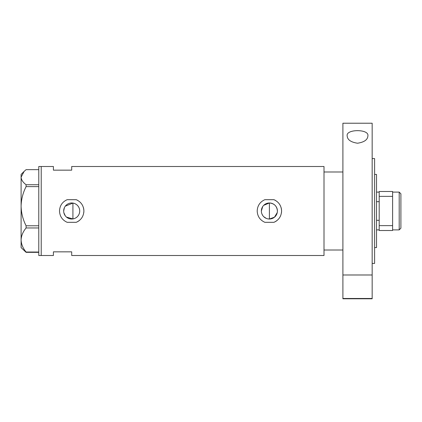 <?xml version="1.0" encoding="UTF-8"?>
<svg xmlns="http://www.w3.org/2000/svg" width="422" height="422" viewBox="0 0 422 422"><rect width="100%" height="100%" fill="white"/><g stroke="black" fill="none" stroke-linecap="round" stroke-linejoin="round"><path stroke-width="0.63" d="M277.254 212.567L274.479 217.198L269.389 219.023L267.812 218.865M266.308 218.406L263.713 216.671M262.721 215.463L261.978 214.075M261.519 212.577L261.403 211.791M79.589 212.424L79.215 213.796M78.603 215.078L77.78 216.233M76.767 217.214L75.596 218.01M74.304 218.585L72.916 218.928L66.465 217.082M277.407 211A8.023 8.023 0 0 0 269.389 202.977A8.023 8.023 0 0 0 261.366 211A8.023 8.023 0 0 0 269.389 219.023A8.023 8.023 0 0 0 277.407 211C276.938 206.126 274.263 203.451 269.389 202.977L263.713 205.329M63.675 211A8.023 8.023 0 0 0 71.698 219.023A8.023 8.023 0 0 0 79.716 211A8.023 8.023 0 0 0 71.698 202.977A8.023 8.023 0 0 0 63.675 211L64.413 207.64M63.859 212.714L65.294 215.832M76.234 199.685L67.161 199.685C62.314 201.88 59.766 205.651 59.502 211C59.771 216.354 62.319 220.126 67.161 222.315L76.234 222.315C81.071 220.131 83.625 216.359 83.888 211C83.635 205.662 81.082 201.89 76.234 199.685A12.191 12.191 0 0 1 77.864 200.482M83.751 212.825A12.191 12.191 0 0 0 83.35 207.418M273.92 199.685L264.852 199.685C260.005 201.88 257.457 205.651 257.193 211C257.462 216.354 260.01 220.126 264.852 222.315L273.92 222.315C278.763 220.131 281.316 216.359 281.579 211C281.326 205.662 278.773 201.89 273.92 199.685A12.191 12.191 0 0 1 275.555 200.482M281.442 212.825A12.191 12.191 0 0 0 281.041 207.418M342.901 171.986L324.006 171.986L324.006 255.5L71.698 255.5L71.698 251.844L53.409 251.844L53.409 255.5L38.777 255.5L38.777 166.5L41.219 166.5L41.219 255.5L41.219 166.5L53.409 166.5L53.409 170.156L71.698 170.156L71.698 166.5L324.006 166.5L324.006 250.014L342.901 250.014M74.304 203.415L72.916 203.072L65.294 206.168M273.92 222.315A12.191 12.191 0 0 0 277.032 220.5M76.234 222.315A12.191 12.191 0 0 0 79.341 220.5M75.596 203.99L76.772 204.786M77.78 205.767L78.603 206.922M79.215 208.199L79.589 209.576M261.366 211L262.721 206.532M38.777 252.345L26.09 252.345L26.09 252.034C22.957 248.273 21.29 244.259 21.1 239.997C21.269 235.792 22.936 231.778 26.09 227.959L26.09 225.775C22.957 219.656 21.29 213.126 21.1 206.194C21.269 199.353 22.936 192.828 26.09 186.614L26.09 184.736C22.941 182.357 21.274 179.841 21.1 177.198L24.096 171.427L26.09 169.655L38.777 169.655M24.096 171.427L21.1 174.423L21.1 247.577L26.09 252.345M26.09 252.034L38.777 252.034M38.777 227.959L26.09 227.959M26.09 225.775L38.777 225.775M38.777 186.614L26.09 186.614M26.09 184.736L38.777 184.736M72.916 203.072L72.916 218.928M269.389 219.023L269.389 202.977M374.604 174.423L376.519 174.423L376.519 247.577L374.604 247.577M399.191 192.105L400.9 193.809L400.9 228.191L399.191 229.895L399.191 192.105L392.608 192.105M379.199 201.684L376.519 201.684M379.199 220.316L376.519 220.316M392.608 196.372L379.199 196.372L379.199 191.493L392.608 191.493L392.608 230.507L379.199 230.507L379.199 225.628L392.608 225.628M379.199 196.372L379.199 225.628M347.169 135.884C345.681 128.942 369.313 128.889 367.894 135.884C367.683 139.74 364.239 142.188 357.561 143.222C350.861 142.209 347.396 139.761 347.169 135.884M372.162 158.577L374.604 158.577L374.604 263.423L372.162 263.423M372.162 211L372.162 274.991L342.901 274.991L342.901 123.219L372.162 123.219L372.162 211M372.162 298.481L372.162 298.781L342.901 298.781L342.901 298.481L372.162 298.481L372.162 274.991M342.901 298.481L342.901 274.991M379.199 192.105L376.519 192.105M399.191 229.895L392.608 229.895M379.199 229.895L376.519 229.895"/></g></svg>
